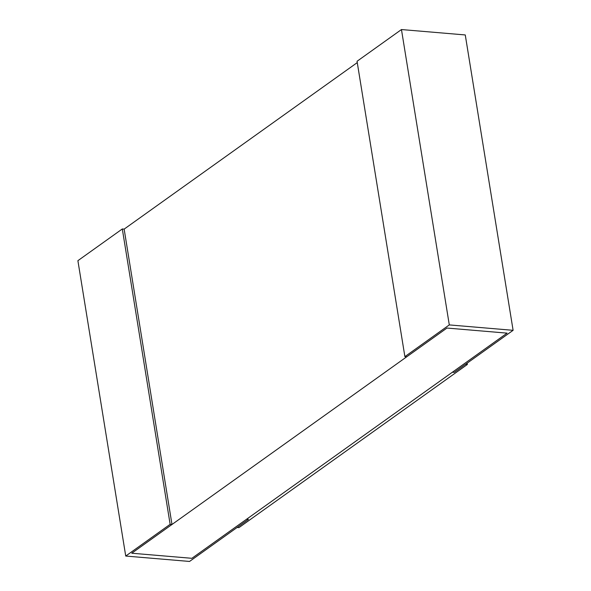<?xml version="1.0" encoding="UTF-8"?>
<svg xmlns="http://www.w3.org/2000/svg" width="591" height="591" viewBox="0 0 591 591"><rect width="100%" height="100%" fill="white"/><g stroke="black" fill="none" stroke-linecap="round" stroke-linejoin="round"><path stroke-width="0.89" d="M404.887 356.639L449.3 324.91L401.459 29.55L357.053 61.272L404.887 356.639L406.726 356.794L446.966 328.049L507.093 333.139L452.374 372.227L454.213 372.389L452.374 372.227L246.595 519.223L248.434 519.378L246.595 519.223L191.876 558.31L131.749 553.22L446.966 328.049L507.093 333.139L191.876 558.31L131.749 553.22L171.981 524.483L124.147 229.116L357.267 62.594M171.981 524.483L170.142 524.328L125.735 556.05L189.541 561.45L248.434 519.378L237.124 527.46L238.956 527.615L467.363 364.462L467.149 363.147M125.735 556.05L77.894 260.683L122.307 228.961L124.147 229.116M170.142 524.328L122.307 228.961M401.459 29.55L465.265 34.95L513.106 330.317L449.3 324.91M467.363 364.462L465.523 364.307L454.213 372.389L513.106 330.317"/></g></svg>

